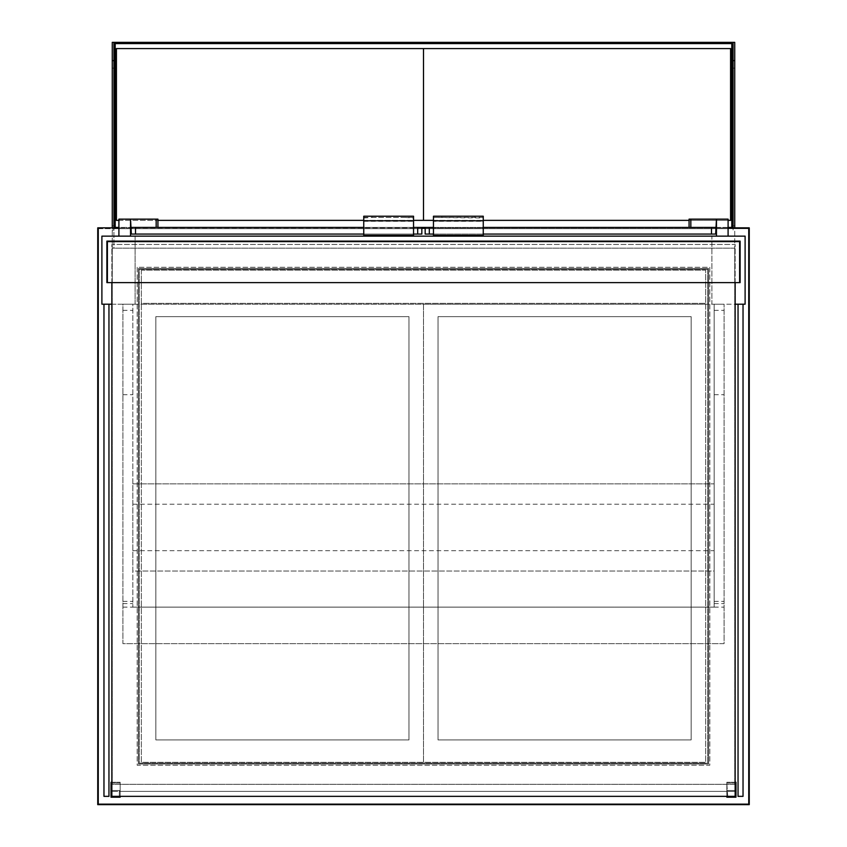 <?xml version="1.0" encoding="UTF-8"?>
<svg xmlns="http://www.w3.org/2000/svg" width="847" height="847" viewBox="0 0 847 847"><rect width="100%" height="100%" fill="white"/><g stroke="black" fill="none" stroke-linecap="round" stroke-linejoin="round"><path stroke-width="0.64" stroke-dasharray="4.24 3.18" d="M734.73 784.311L734.73 248.171L112.27 248.171L112.27 784.311L734.73 784.311L734.73 248.171L112.27 248.171L112.27 784.311L734.73 784.311M137.172 267.26L137.172 765.233L709.828 765.233L709.828 267.26L137.172 267.26L137.172 765.233L709.828 765.233L709.828 267.26L137.172 267.26M135.096 304.2L135.096 236.144L101.894 236.144L101.894 304.2L135.096 304.2L135.096 236.144L711.904 236.144L711.904 304.2L135.096 304.2M711.904 304.2L745.106 304.2L745.106 236.144L711.904 236.144L711.904 304.2M103.969 304.2L108.956 304.2L103.969 304.2L103.969 796.349L108.956 796.349L108.956 304.2M111.857 304.2L735.143 304.2M738.044 304.2L743.031 304.2L743.031 796.349L738.044 796.349L738.044 304.2L743.031 304.2M141.322 270.172L141.322 303.364L705.678 303.364L705.678 270.172L141.322 270.172L141.322 303.364L705.678 303.364L705.678 270.172L141.322 270.172M141.322 304.2L141.322 762.321L423.5 762.321L423.5 304.2L141.322 304.2L141.322 762.321L423.5 762.321L423.5 304.2L141.322 304.2M408.974 316.64L155.848 316.64L155.848 739.918L408.974 739.918L408.974 316.64L155.848 316.64L155.848 739.918L408.974 739.918L408.974 316.64M122.9 304.2L132.852 304.2L132.852 607.119L132.852 304.2L122.9 304.2L122.9 643.646L724.1 643.646L724.1 304.2L724.1 643.646L122.9 643.646L122.9 304.2M714.148 304.2L724.1 304.2L714.148 304.2L714.148 607.119L132.852 607.119L714.148 607.119L714.148 304.2M132.852 571.026L132.852 483.881L132.852 571.026L714.148 571.026L714.148 483.881L714.148 571.026L132.852 571.026M132.852 483.881L714.148 483.881L132.852 483.881M132.852 504.219L714.148 504.219M132.852 550.677L714.148 550.677M106.881 282.623L740.119 282.623L740.119 241.12L106.881 241.12L106.881 282.623M107.707 282.623L739.293 282.623L739.293 241.946L107.707 241.946L107.707 282.623L739.293 282.623L739.293 241.946L107.707 241.946L107.707 282.623M735.143 282.623L735.143 244.444L111.857 244.444L111.857 796.349L735.143 796.349L735.143 244.444L111.857 244.444L111.857 282.623M119.332 796.349L120.158 796.349L120.158 783.073L120.158 796.349L120.158 791.373L735.143 791.373L735.143 796.349L735.143 791.373L111.857 791.373L111.857 796.349L735.143 796.349L111.857 796.349L111.857 791.373L111.857 796.349L119.332 796.349L119.332 791.373L111.857 791.373L111.857 783.073L111.857 796.349L120.158 796.349L120.158 790.537L111.857 790.537M727.668 796.349L735.143 796.349L727.668 796.349L726.842 783.073L726.842 796.349L726.842 791.373L735.143 791.373L726.842 791.373L726.842 796.349L726.842 790.537L735.969 790.537L735.969 797.186L727.668 797.186L727.668 790.537L735.969 790.537L726.842 790.537L735.143 790.537M120.158 791.373L119.332 791.373M119.332 797.186L120.158 797.186L120.158 782.247L120.158 790.537L111.031 790.537L111.031 797.186L119.332 797.186L119.332 790.537L111.031 790.537L119.332 790.537M111.857 782.247L120.158 782.247L111.031 782.247L111.031 790.537M120.158 783.073L111.857 783.073L120.158 783.073M727.668 790.537L726.842 790.537L726.842 782.247L726.842 797.186L727.668 797.186M735.143 782.247L726.842 782.247L735.969 782.247L735.969 790.537M735.143 796.349L735.143 783.073L735.143 796.349M727.668 791.373L726.842 791.373M726.842 783.073L735.143 783.073L726.842 783.073M131.359 227.43L421.838 227.43L421.838 234.068L131.359 234.068L131.359 227.43L157.923 227.43L130.533 227.43L157.923 227.43L130.533 227.43L130.533 219.129L130.533 236.144L118.908 236.144L130.533 236.144L118.908 236.144L130.533 236.144L130.533 219.129L118.908 219.129L118.908 236.144M363.744 217.986L372.045 217.467L372.045 216.218L363.744 216.218L363.744 234.068L413.537 234.068L413.537 235.307L363.744 235.307L363.744 234.068L413.537 234.068L413.537 216.218L405.237 216.218L405.237 217.467L413.537 217.986M363.744 227.43L413.537 227.43M372.045 216.218L405.237 216.218M372.045 217.467L405.237 217.467M363.765 217.467L413.527 217.467M363.744 221.3L413.537 221.3M363.744 234.068L413.537 234.068M157.923 227.43L157.923 219.129L157.923 227.43L157.923 219.129L118.908 219.129L130.533 219.129L130.533 236.144M130.533 219.129L130.533 227.43L130.533 219.129M707.753 269.335L139.247 269.335L139.247 763.158L707.753 763.158L707.753 269.335L139.247 269.335L139.247 763.158L707.753 763.158L707.753 269.335M708.59 268.51L138.41 268.51L138.41 763.983L708.59 763.983L708.59 268.51L138.41 268.51L138.41 763.983L708.59 763.983L708.59 268.51M112.27 227.843L113.932 227.843L113.932 248.171L112.27 248.171L113.932 248.171L113.932 42.35L112.27 42.35L112.27 248.171L112.27 227.843L113.932 227.843L113.932 228.669L113.932 227.843L97.744 227.843L97.744 804.65L749.256 804.65L749.256 227.843L733.068 227.843L734.73 227.843L734.73 248.171L734.73 42.35L733.068 42.35L733.068 229.992L734.73 229.992M728.092 227.843L716.467 227.843M715.641 227.843L425.162 227.843M421.838 227.843L131.359 227.843M130.533 227.843L118.908 227.843M731.819 60.613L733.068 60.613L733.068 42.35L113.932 42.35L113.932 228.669L733.068 228.669L98.58 228.669L98.58 803.824L748.42 803.824L748.42 228.669L113.932 228.669L113.932 227.843L734.73 227.843M733.068 42.35L733.068 229.992M98.58 228.669L98.58 803.824L748.42 803.824L748.42 228.669L98.58 228.669M112.27 60.613L115.181 60.613M113.932 42.35L113.932 60.613M112.27 225.842L113.932 225.842M733.068 248.171L734.73 248.171L733.068 248.171M733.068 225.842L734.73 225.842M733.068 60.613L734.73 60.613M728.092 227.43L425.162 227.43L425.162 234.068L715.641 234.068L715.641 227.43L689.077 227.43L716.467 227.43L689.077 227.43L716.467 227.43L716.467 219.129L716.467 236.144L728.092 236.144L716.467 236.144L728.092 236.144L716.467 236.144L716.467 219.129L728.092 219.129L728.092 236.144M421.838 227.43L118.908 227.43M731.819 43.599L115.181 43.599L115.181 227.43L731.819 227.43L731.819 43.599M730.58 220.368L730.58 48.575L423.5 48.575L423.5 220.368L730.58 220.368M433.463 220.368L483.256 220.368M689.077 220.368L728.092 220.368M423.5 304.2L423.5 762.321L705.678 762.321L705.678 304.2L423.5 304.2L423.5 762.321L705.678 762.321L705.678 304.2L423.5 304.2M691.152 316.64L438.026 316.64L438.026 739.918L691.152 739.918L691.152 316.64L438.026 316.64L438.026 739.918L691.152 739.918L691.152 316.64M425.162 227.43L715.641 227.43M483.256 234.068L433.463 234.068L433.463 235.307L483.256 235.307L483.256 234.068L433.463 234.068L433.463 221.3L483.256 221.3L483.256 234.068L433.463 234.068M483.256 227.43L433.463 227.43M474.955 217.467L474.955 216.218L483.256 216.218L483.256 217.986L433.473 217.467L433.463 221.3M474.955 216.218L441.763 216.218L441.763 217.467M433.463 217.986L433.463 216.218L441.763 216.218M483.235 217.467L433.473 217.467M483.256 217.986L483.256 221.3M716.467 236.144L716.467 219.129L728.092 219.129L689.077 219.129L689.077 227.43L689.077 219.129L716.467 219.129L716.467 227.43L716.467 219.129L689.077 219.129L689.077 227.43M423.5 220.368L423.5 48.575L116.42 48.575L116.42 220.368L423.5 220.368M118.908 220.368L157.923 220.368M363.744 220.368L413.537 220.368M122.9 310.341L132.852 310.341M122.9 394.723L132.852 394.723M122.9 601.37L132.852 601.37M122.9 603.583L132.852 603.583M122.9 607.119L132.852 607.119M714.148 310.341L724.1 310.341M714.148 394.723L724.1 394.723M714.148 601.37L724.1 601.37M714.148 603.583L724.1 603.583M714.148 607.119L724.1 607.119M135.509 227.43L135.509 234.068M417.687 227.43L417.687 234.068M156.166 219.129L156.166 227.43M112.27 68.152L113.932 68.152M112.27 229.992L113.932 229.992M733.068 68.152L734.73 68.152M711.491 227.43L711.491 234.068M429.313 227.43L429.313 234.068M690.834 219.129L690.834 227.43"/><path stroke-width="1.27" d="M735.143 304.2L745.106 304.2L745.106 236.144L101.894 236.144L101.894 304.2L111.857 304.2M108.956 304.2L108.956 796.349L103.969 796.349L103.969 304.2M738.044 304.2L738.044 796.349L743.031 796.349L743.031 304.2M106.881 282.623L740.119 282.623L740.119 241.12L106.881 241.12L106.881 282.623M111.857 282.623L111.857 796.349L735.143 796.349L735.143 282.623M111.857 790.537L111.031 790.537L111.031 782.247L111.857 782.247M120.158 796.349L120.158 797.186L111.031 797.186L111.031 790.537M735.143 790.537L735.969 790.537L735.969 782.247L735.143 782.247M726.842 796.349L726.842 797.186L735.969 797.186L735.969 790.537M118.908 236.144L118.908 219.129L130.533 219.129L131.359 234.068L363.744 234.068M131.359 227.43L363.744 227.43M413.537 234.068L421.838 234.068L421.838 227.43L417.687 227.43L417.687 234.068M413.537 227.43L417.687 227.43M363.744 220.792L363.744 235.307L413.537 235.307L413.537 216.218L363.744 216.218L363.744 220.792L413.537 220.792M157.923 227.43L157.923 219.129L130.533 219.129L130.533 236.144M118.908 227.843L97.744 227.843L97.744 804.65L749.256 804.65L749.256 227.843L728.092 227.843M716.467 227.843L715.641 227.843M425.162 227.843L421.838 227.843M131.359 227.843L130.533 227.843M112.27 227.843L112.27 60.613L113.932 60.613L113.932 227.843L113.932 60.613L115.181 60.613L115.181 227.43L118.908 227.43M112.27 60.613L112.27 42.35L734.73 42.35L734.73 227.843M728.092 227.43L731.819 227.43L731.819 60.613L733.068 60.613L733.068 227.843L733.068 60.613L734.73 60.613M433.463 227.43L421.838 227.43M113.932 42.35L113.932 60.613M733.068 60.613L733.068 42.35M115.181 60.613L115.181 43.599L731.819 43.599L731.819 60.613M728.092 220.368L730.58 220.368L730.58 48.575L423.5 48.575L423.5 220.368L433.463 220.368M483.256 220.368L689.077 220.368M728.092 236.144L728.092 219.129L716.467 219.129L715.641 234.068L483.256 234.068M715.641 227.43L483.256 227.43M433.463 234.068L425.162 234.068L425.162 227.43M483.256 220.792L483.256 235.307L433.463 235.307L433.463 216.218L483.256 216.218L483.256 220.792L433.463 220.792M716.467 236.144L716.467 219.129L689.077 219.129L689.077 227.43M413.537 220.368L423.5 220.368L423.5 48.575L116.42 48.575L116.42 220.368L118.908 220.368M157.923 220.368L363.744 220.368M135.509 227.43L135.509 234.068M156.166 219.129L156.166 227.43M711.491 227.43L711.491 234.068M429.313 227.43L429.313 234.068M690.834 219.129L690.834 227.43"/></g></svg>
